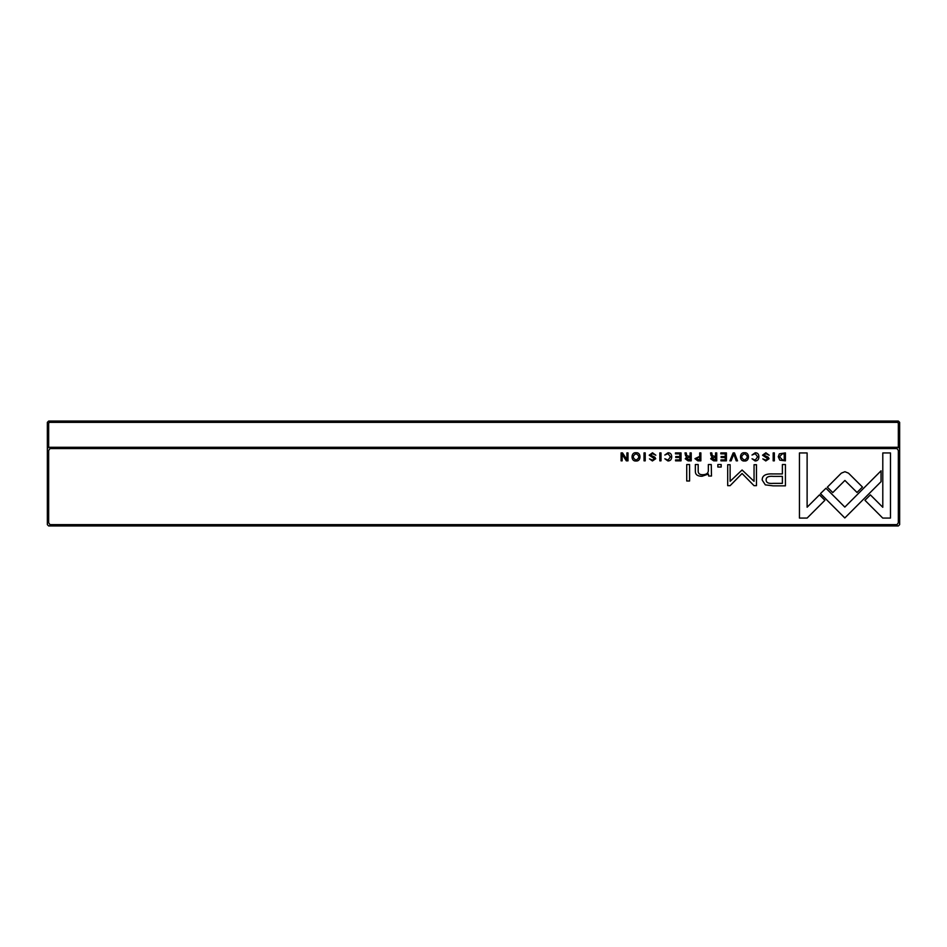 <?xml version="1.0" encoding="UTF-8"?>
<svg xmlns="http://www.w3.org/2000/svg" width="947" height="947" viewBox="0 0 947 947"><rect width="100%" height="100%" fill="white"/><g stroke="black" fill="none" stroke-linecap="round" stroke-linejoin="round"><path stroke-width="1.42" d="M721.176 467.037L721.176 464.539L717.85 464.539L717.85 467.037L721.176 467.037M636.017 452.761C630.714 452.015 630.702 461.71 636.017 460.964C641.332 461.698 641.308 452.027 636.017 452.761C630.714 452.015 630.702 461.71 636.017 460.964M779.807 460.159L785.406 460.846L785.406 452.903L779.369 453.838L778.28 456.762L779.807 460.159M628.003 460.846L628.003 452.903L626.914 452.903L626.914 459.638L622.534 452.903L621.09 452.903L621.09 460.846L622.155 460.846L622.155 454.371L626.322 460.846L628.003 460.846M645.215 452.903L644.031 452.903L644.031 460.846L645.215 460.846L645.215 452.903M710.712 458.774L713.636 460.846L716.737 460.846L716.737 452.903L715.565 452.903L715.565 456.49L712.298 455.685L711.777 452.903L710.51 452.903L711.067 455.708L712.322 456.892L710.712 458.774M774.35 452.903L773.178 452.903L773.178 460.846L774.35 460.846L774.35 452.903M882.734 518.08L890.476 518.08L890.476 452.95L882.793 452.95L882.793 507.284L870.376 494.867L864.954 500.3L882.734 518.08M755.221 452.761L752.001 455.045L755.221 453.684L757.636 456.856L755.221 460.124L752.025 458.762L755.114 460.964C757.564 460.917 758.831 459.532 758.89 456.833C758.855 454.146 757.624 452.796 755.221 452.761M668.026 452.761L664.806 455.045L668.026 453.684L670.44 456.856L668.026 460.124L664.83 458.762L667.919 460.964C670.381 460.917 671.636 459.532 671.695 456.833C671.66 454.146 670.44 452.796 668.026 452.761M685.202 458.774L688.126 460.846L691.227 460.846L691.227 452.903L690.055 452.903L690.055 456.49L686.788 455.685L686.267 452.903L685.001 452.903L685.557 455.708L686.812 456.892L685.202 458.774M660.994 452.903L659.822 452.903L659.822 460.846L660.994 460.846L660.994 452.903M652.542 453.708L655.833 455.223L652.507 452.761L649.18 455.187L654.495 458.798L652.519 460.1L649.476 458.881L652.412 460.964L655.738 458.727L654.791 457.129L650.4 455.081L652.542 453.708M49.978 448.582L48.664 450.441L48.664 522.78L49.978 524.638L897.022 524.638L898.336 522.78L898.336 450.441L897.022 448.582L49.978 448.582L49.978 447.28L898.336 447.28L898.336 423.285L897.685 422.362L49.315 422.362L48.664 423.285L48.664 447.28L49.978 447.28M734.458 452.903L733.167 452.903L729.877 460.846L731.143 460.846L733.759 454.134L736.21 460.846L737.535 460.846L734.458 452.903M681.035 460.846L681.035 452.903L675.46 452.903L675.46 453.85L679.851 453.85L679.851 456.549L675.744 456.549L675.744 457.496L679.851 457.496L679.851 459.911L675.554 459.911L675.554 460.846L681.035 460.846M765.318 484.864L773.083 485.847L785.43 485.847L785.43 464.539L782.388 464.539L782.388 473.926L772.977 473.926C765.661 473.559 762.063 475.607 762.205 480.07L765.318 484.864M742.081 469.996L730.125 481.301L730.125 464.717L727.698 464.717L727.698 485.669L730.125 485.669L742.069 473.5L754.025 485.669L756.475 485.669L756.475 464.717L754.049 464.717L754.049 481.325L742.081 469.996M825.973 488.25L820.469 493.6L844.819 517.962L881.053 481.668L881.053 470.813L844.831 507.095L825.973 488.25M744.484 452.761C739.181 452.015 739.169 461.71 744.484 460.964C749.811 461.698 749.775 452.027 744.484 452.761C739.181 452.015 739.169 461.71 744.484 460.964M848.5 473.157L844.937 471.713L841.327 473.157L827.347 487.16L832.78 492.582L844.913 480.437L857.023 492.464L862.457 487.03L848.5 473.157M689.582 480.993L689.582 464.539L686.729 464.539L686.729 480.993L689.582 480.993M799.446 518.08L807.116 518.08L824.896 500.3L819.463 494.867L807.116 507.213L807.116 452.95L799.446 452.95L799.446 518.08M694.932 458.656L697.809 460.846L700.875 460.846L700.875 452.903L699.703 452.903L699.703 456.383L694.932 458.656M726.408 460.846L726.408 452.903L720.833 452.903L720.833 453.85L725.224 453.85L725.224 456.549L721.117 456.549L721.117 457.496L725.224 457.496L725.224 459.911L720.927 459.911L720.927 460.846L726.408 460.846M711.493 476.021L711.256 464.539L708.344 464.539L708.344 470.872C708.167 473.334 706.273 474.625 702.674 474.731C699.62 474.755 698.128 473.5 698.188 470.99L698.188 464.539L695.347 464.539L695.347 471.334C695.335 474.625 697.548 476.27 701.999 476.27L708.474 474.033L708.652 476.021L711.493 476.021M765.898 453.708L769.189 455.223L765.863 452.761L762.536 455.187L767.839 458.798L765.874 460.1L762.82 458.881L765.768 460.964L769.094 458.727L768.135 457.129L763.756 455.081L765.898 453.708M899.65 448.582L899.65 524.638L898.336 525.952L48.664 525.952L47.35 524.638L47.35 422.362L48.664 421.048L898.336 421.048L899.65 422.362L899.65 448.582L898.336 447.28M897.022 448.582L897.022 447.28M49.978 524.638L49.978 525.952M897.022 525.952L897.022 524.638M48.664 522.78L47.35 522.235M48.664 447.28L47.35 448.582M47.35 450.985L48.664 450.441M899.65 522.235L898.336 522.78M898.336 450.441L899.65 450.985M773.356 476.377C768.491 475.939 766.076 477.11 766.135 479.869C766.064 482.627 768.467 483.787 773.356 483.361L782.388 483.361L782.388 476.377L773.356 476.377M688.327 457.46L686.457 458.656L690.055 459.84L690.055 457.46L688.327 457.46M744.496 460.1C740.85 457.957 740.85 455.815 744.496 453.684C740.85 455.815 740.85 457.957 744.496 460.1C748.13 457.981 748.13 455.838 744.496 453.684M713.837 457.46L711.966 458.656L715.565 459.84L715.565 457.46L713.837 457.46M697.998 457.365L696.175 458.644L699.703 459.934L699.703 457.365L697.998 457.365M782.352 453.85L779.523 456.762L782.553 459.97L784.234 459.97L784.234 453.85L782.352 453.85M636.029 460.1C632.383 457.957 632.383 455.815 636.029 453.684C632.383 455.815 632.383 457.957 636.029 460.1C639.663 457.981 639.663 455.838 636.029 453.684M897.685 422.362L897.685 421.048M49.315 421.048L49.315 422.362M898.336 423.285L899.65 423.83M47.35 423.83L48.664 423.285"/></g></svg>
